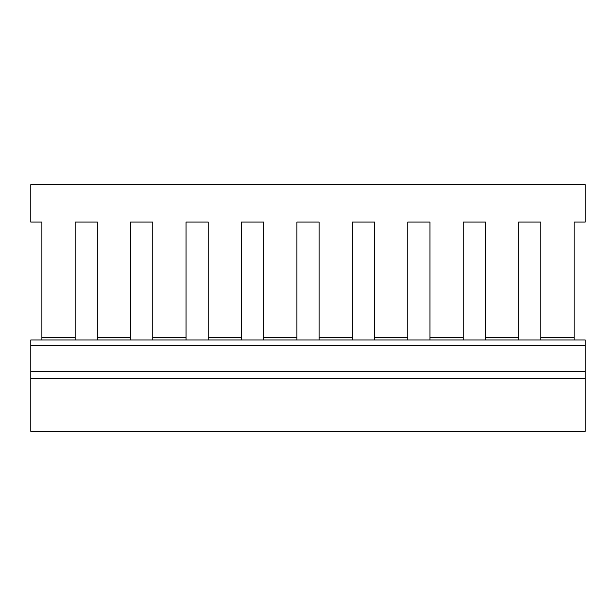 <?xml version="1.0" encoding="UTF-8"?>
<svg xmlns="http://www.w3.org/2000/svg" width="616" height="616" viewBox="0 0 616 616"><rect width="100%" height="100%" fill="white"/><g stroke="black" fill="none" stroke-linecap="round" stroke-linejoin="round"><path stroke-width="0.92" d="M75.152 339.955L75.152 337.722L41.888 337.722L41.888 222.068L30.8 222.068L30.8 184.646L585.2 184.646L585.2 222.068L574.112 222.068L574.112 337.722L540.848 337.722L540.848 339.955M75.152 337.722L75.152 222.068L97.328 222.068L97.328 337.722L130.592 337.722L130.592 222.068L152.768 222.068L152.768 337.722L186.032 337.722L186.032 222.068L208.208 222.068L208.208 337.722L241.472 337.722L241.472 222.068L263.648 222.068L263.648 337.722L296.912 337.722L296.912 222.068L319.088 222.068L319.088 337.722L352.352 337.722L352.352 222.068L374.528 222.068L374.528 337.722L407.792 337.722L407.792 222.068L429.968 222.068L429.968 337.722L463.232 337.722L463.232 222.068L485.408 222.068L485.408 337.722L518.672 337.722L518.672 222.068L540.848 222.068L540.848 337.722M574.112 334.757L574.112 222.068M518.672 334.757L518.672 222.068L540.848 222.068L540.848 334.757M463.232 334.757L463.232 222.068L485.408 222.068L485.408 334.757M407.792 334.757L407.792 222.068L429.968 222.068L429.968 334.757M352.352 334.757L352.352 222.068L374.528 222.068L374.528 334.757M296.912 334.757L296.912 222.068L319.088 222.068L319.088 334.757M241.472 334.757L241.472 222.068L263.648 222.068L263.648 334.757M186.032 334.757L186.032 222.068L208.208 222.068L208.208 334.757M130.592 334.757L130.592 222.068L152.768 222.068L152.768 334.757M75.152 334.757L75.152 222.068L97.328 222.068L97.328 334.757M41.888 222.068L41.888 334.757M41.888 337.722L41.888 339.955M97.328 337.722L97.328 339.955M130.592 339.955L130.592 337.722M152.768 337.722L152.768 339.955M186.032 339.955L186.032 337.722M208.208 337.722L208.208 339.955M241.472 339.955L241.472 337.722M263.648 337.722L263.648 339.955M296.912 339.955L296.912 337.722M319.088 337.722L319.088 339.955M352.352 339.955L352.352 337.722M374.528 337.722L374.528 339.955M407.792 339.955L407.792 337.722M429.968 337.722L429.968 339.955M463.232 339.955L463.232 337.722M485.408 337.722L485.408 339.955M518.672 339.955L518.672 337.722M574.112 339.955L574.112 337.722M30.8 345.676L30.8 339.955L585.2 339.955L585.2 378.355L30.8 378.355L30.8 345.676L585.2 345.676M585.2 378.355L585.2 431.354L30.8 431.354L30.8 378.355M30.8 371.456L585.2 371.456"/></g></svg>
